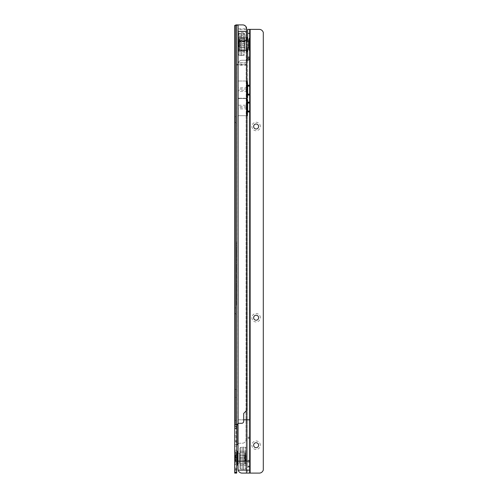 <?xml version="1.0" encoding="UTF-8"?>
<svg xmlns="http://www.w3.org/2000/svg" width="498" height="498" viewBox="0 0 498 498"><rect width="100%" height="100%" fill="white"/><g stroke="black" fill="none" stroke-linecap="round" stroke-linejoin="round"><path stroke-width="0.37" stroke-dasharray="2.49 1.87" d="M236.201 274.523L236.201 280.492L236.201 274.523L236.699 274.392L236.699 272.001L236.699 280.362L236.699 274.392L236.201 273.906L236.699 273.396L236.699 274.404L236.699 273.396M236.699 246.516L236.699 256.464L236.699 246.516L236.201 246.386L236.201 256.595L236.201 246.386M236.699 256.464L236.201 256.595M236.201 256.968L236.699 257.099L236.699 245.881L236.699 247.668L236.699 245.925L236.201 246.012L236.201 256.968L236.201 246.012L236.699 245.881L236.699 250.077L236.699 25.398L236.699 444.702L234.875 444.702L237.72 444.702L238.094 444.017A1.494 1.494 0 0 1 239.414 443.22A1.494 1.494 0 0 0 238.094 444.017L237.72 444.702M236.699 285.665L236.699 280.76L236.699 287.657L236.699 283.667L236.699 285.665L236.201 285.796L236.201 280.934L236.201 283.424L236.699 282.989M236.201 286.045L236.201 281.264L236.201 284.85L236.699 284.868L236.699 281.438L236.699 286.979L236.699 284.439L236.699 284.868L236.201 284.85L236.699 288.099L236.699 286.207L236.201 286.369L236.201 287.408L236.201 286.369M236.699 290.67L236.201 290.807L236.201 289.593L236.699 289.593L236.699 286.244L236.201 288.547L236.201 286.406L236.201 287.396L236.699 287.396L236.699 290.67L236.699 289.593L236.201 289.892L236.201 288.174L236.699 291.187L236.699 287.265L236.699 289.593L236.699 287.944L236.699 289.593L236.201 289.593L236.201 290.141L236.699 290.272M236.699 289.326L236.699 291.031L236.699 289.326L236.201 289.382L236.201 291.056L236.699 291.187M236.201 291.056L236.201 288.908L236.201 290.894L236.201 289.226L236.201 290.813L236.201 289.911L236.699 289.88L236.201 289.867L236.699 289.749L236.699 288L236.699 289.487M236.699 297.144L236.201 297.275L236.201 296.067L236.699 296.067L236.699 297.144L236.699 296.067L236.201 296.36L236.201 295.625L236.201 296.833L236.699 296.939L236.699 295.999L236.699 297.897L236.699 291.454L236.699 296.067L236.699 292.127L236.699 296.067L236.201 296.067L236.201 296.609L236.699 296.746M236.201 296.833L236.201 297.524L236.699 297.661M236.201 297.524L236.201 296.067L236.201 297.76L236.201 296.385L236.699 296.273M236.699 458.16L236.699 450.541L236.699 458.16M237.895 452.726L237.895 463.594M235.903 458.16L235.903 452.726L235.903 458.16M234.707 458.16L234.707 465.779L234.707 458.16M234.707 122.01L234.707 117.03L234.956 122.01L234.956 117.03L236.699 115.287L236.699 123.753L236.699 115.287M234.707 117.03L234.956 122.01L236.699 123.753M234.707 313.242L234.707 308.262L234.956 313.242L234.956 308.262L236.699 306.519L236.699 314.985L236.699 306.519M234.707 308.262L234.956 313.242L236.699 314.985M234.707 425.79L234.707 420.81L234.956 425.79L234.956 420.81L236.699 419.067L236.699 427.533L236.699 419.067M234.707 420.81L234.956 425.79L236.699 427.533M234.707 440.73L234.707 435.75L234.956 440.73L234.956 435.75L236.699 434.007L236.699 442.473L236.699 434.007M234.707 435.75L234.956 440.73L236.699 442.473M234.707 467.622L234.707 462.642L234.956 467.622L234.956 462.642L236.699 460.899L236.699 469.365L236.699 460.899M234.707 462.642L234.956 467.622L236.699 469.365M236.699 251.409L236.699 250.021L236.699 251.409M234.875 424.782L236.718 424.782L236.699 257.099M236.699 473.1L236.699 444.726L234.707 444.702L234.707 473.1L236.699 473.1M236.699 305.399L236.699 303.425L236.699 305.399L236.201 305.268L236.201 303.562L236.201 305.268L236.699 305.399M236.201 304.876L236.699 300.68L236.699 305.05L236.699 293.789L236.699 304.378L236.699 294.467L236.699 303.257L236.201 303.126L236.201 300.661L236.201 304.876L236.699 305.05M236.699 299.84L236.201 299.709L236.699 299.84L236.699 297.947L236.699 299.84L236.201 299.672L236.201 298.078L236.201 302.535L236.201 293.963L236.201 304.552L236.201 298.097L236.699 297.922M236.699 293.011L236.201 292.924L236.699 292.587L236.201 292.718L236.699 293.173L236.699 293.808L236.699 292.587L236.699 293.173L236.201 293.036L236.201 296.067L236.201 291.629L236.201 293.658L236.699 293.758M236.699 289.923L236.699 288.846L236.699 289.917L236.201 289.917L236.201 288.989L236.201 289.917L236.699 289.923M236.699 277.249L236.699 281.793L236.699 275.581L236.699 277.249L236.201 277.112L236.201 274.753L236.201 276.172L236.699 276.284L236.201 276.172L236.201 277.112L236.699 277.249M236.201 272.68L236.699 272.786L236.201 272.506L236.201 274.236L236.201 272.506L236.699 272.387L236.699 271.074L236.699 272.375L236.201 272.201L236.699 272.001M236.699 270.918L236.699 269.773L236.699 270.918M236.699 269.262L236.699 268.117L236.699 269.262M236.699 267.607L236.699 271.74L236.699 267.607M236.699 260.56L236.699 259.296L236.699 260.298L236.201 260.305L236.201 261.282L236.201 259.433L236.201 260.286L236.699 260.56M236.699 256.308L236.699 254.497L236.699 256.308L236.201 256.395L236.201 254.584L236.201 256.395L236.699 256.308M236.699 252.86L236.699 254.229L236.699 252.411L236.699 253.781L236.201 254.142L236.201 253.295L236.201 253.868L236.699 253.781L236.201 253.868L236.699 253.781L236.201 252.772L236.201 253.301L236.699 253.301L236.699 252.86L236.699 253.694L236.699 252.866L236.201 253.003L236.201 255.381L236.201 253.003L236.699 252.866L236.201 252.772M236.699 249.411L236.699 248.01L236.699 249.411L236.201 249.498L236.201 248.371L236.201 249.498L236.699 249.411M236.201 246.012L236.699 245.925L236.699 247.22L236.699 245.888L236.201 245.975L236.201 247.581L236.201 245.975L236.699 245.888M236.699 245.209L236.699 243.808L236.699 245.209L236.201 245.296L236.201 244.169L236.201 245.296L236.699 245.209M236.699 242.476L236.699 243.64L236.699 241.754L236.201 243.553L236.201 241.847L236.201 242.563L236.699 242.476M236.699 261.948L236.699 264.183L236.699 261.948L236.201 262.122L236.201 269.486L236.201 266.075L236.699 265.789L236.201 265.92L236.201 270.439L236.201 262.122M236.201 296.347L236.699 296.223L236.699 295.451L236.699 296.939L236.201 296.945L236.201 296.453L236.201 297.443L236.201 296.939L236.699 296.939L236.201 296.453M236.699 397.404L236.699 389.436L236.699 397.404L234.707 397.404L234.707 389.436L234.707 397.404L236.699 397.404M238.025 37.462L237.863 41.446L246.186 41.446L246.186 64.242L238.094 64.242L236.668 64.74L238.094 65.238L246.186 65.238L246.056 440.269A3.984 3.984 0 0 1 242.202 443.22L239.414 443.22L242.202 443.22A3.984 3.984 0 0 0 246.056 440.269L246.186 40.519L237.863 40.519L237.863 42.946L237.895 28.884M246.684 31.193L238.131 31.193L238.131 50.479L246.684 50.479L246.554 27.851A3.984 3.984 0 0 0 242.7 24.9L235.971 24.9L237.82 24.9L237.309 25.398L236.718 25.398L237.496 25.398L237.82 24.9L235.971 24.9L235.971 444.702L237.82 444.702M238.094 24.9L238.094 28.878L246.186 28.878L246.186 28.361L246.186 29.37L238.094 29.37L237.82 24.9L242.202 24.9A3.984 3.984 0 0 1 246.056 27.851L246.186 28.361L246.056 27.851A3.984 3.984 0 0 0 242.202 24.9L238.094 24.9L238.094 423.487A1.494 1.494 0 0 1 238.816 423.3L241.704 423.3A1.992 1.992 0 0 0 243.696 421.308L243.696 413.446L246.684 410.352L246.684 50.479M237.863 62.748L237.863 38.178L246.186 38.178L237.895 38.178L238.094 64.242M237.895 38.178L237.863 34.935L237.863 37.462L246.186 37.462L246.186 39.249L237.863 39.249M238.094 37.462L246.186 37.462L246.186 35.078L237.863 35.078M246.186 64.242L246.186 65.238M246.186 41.446L246.186 39.249M237.863 33.434L246.186 33.434L246.186 35.078M246.186 33.434L246.186 29.37M237.863 38.078L237.863 32.507L246.186 32.507L246.186 28.878M246.186 32.507L246.186 36.348L237.863 36.348M246.186 40.519L246.186 36.348M246.186 62.848L238.094 62.848M238.094 65.238L238.094 444.017L238.094 62.748L246.186 62.748M237.309 25.398L234.707 25.398L234.707 444.702L236.699 444.726L234.707 444.726L236.699 444.702M235.647 24.9L235.971 24.9M235.647 25.398L237.496 25.398M236.718 25.398L234.707 25.398L236.718 25.398L236.699 424.782L236.718 25.398M235.971 424.782L234.707 424.806M234.707 426.288L236.699 426.288M234.707 446.208L236.699 446.208L234.707 446.208M234.707 472.104L236.699 472.104M234.707 389.436L236.699 389.436L234.707 389.436M236.699 252.903L236.699 250.077L236.699 252.903L236.201 252.909L236.201 252.498L236.201 252.909M234.707 444.702L234.875 25.398M237.895 424.782L237.82 28.884M237.863 38.178L237.863 40.519M237.863 41.446L237.882 62.947M237.863 32.507L237.863 29.027M238.131 50.298L238.131 31.374M238.131 50.479L238.131 31.193M246.684 40.836L238.131 40.836M236.668 64.74L246.186 64.74M236.201 293.963L236.699 293.789M236.699 294.467L236.201 294.293L236.201 300.661L236.201 294.293L236.699 294.175L236.201 294.306L236.201 295.389L236.201 294.187L236.201 295.818L236.201 294.306L236.699 294.175M236.201 302.535L236.699 302.361M236.699 298.532L236.201 298.395L236.699 298.308M236.699 303.033L236.201 302.859L236.699 302.747M236.201 303.668L236.699 303.568M236.201 294.474L236.699 294.573M236.201 298.427L236.699 298.595M236.201 298.601L236.699 298.707L236.201 298.8L236.201 299.273L236.201 298.078L236.201 298.8M236.201 303.039L236.699 303.139M236.201 303.861L236.699 303.961M236.201 304.552L236.699 304.378M236.201 295.625L236.699 295.451M236.201 292.836L236.699 292.936M236.201 291.629L236.699 291.454M236.201 292.762L236.699 292.656M236.201 296.609L236.201 297.275M236.201 293.465L236.201 296.067L236.201 291.953L236.201 293.465L236.699 293.359M236.201 296.64L236.699 296.54M236.201 295.955L236.699 296.129M236.201 292.643L236.699 292.538M236.201 291.953L236.699 292.127M236.201 292.955L236.699 293.054M236.201 288.174L236.699 288M236.201 287.439L236.201 289.593L236.201 287.439L236.699 287.265M236.201 287.751L236.699 287.651L236.201 287.483L236.201 283.866L236.201 287.483M236.201 290.141L236.201 288.504L236.201 290.807L236.699 290.944M236.201 287.769L236.201 289.593L236.201 287.769L236.699 287.944M236.201 289.189L236.699 289.089M236.201 288.504L236.699 288.672L236.201 288.547M236.201 287.944L236.699 288.049M236.699 267.445L236.201 267.575L236.699 267.532M236.201 269.113L236.699 269.399M236.201 266.075L236.201 271.603L236.201 268.042L236.699 268.87M236.201 266.125L236.699 266.225M236.201 262.627L236.699 262.726L236.201 262.446L236.201 264.183L236.201 262.446L236.699 262.328M236.201 265.229L236.699 265.123M236.699 268.721L236.201 268.59L236.201 264.183L236.201 265.932L236.699 265.826L236.699 270.825L236.699 265.826M236.699 269.486L236.201 269.486L236.699 269.486L236.201 269.486L236.699 269.486L236.201 269.486L236.699 269.486L236.201 269.486L236.201 271.354L236.201 269.486L236.699 269.486L236.699 271.223L236.699 269.486L236.201 269.362L236.201 268.59L236.699 267.768L236.699 268.291M236.699 267.812L236.201 268.042M236.201 266.617L236.699 266.903M236.201 265.422L236.699 265.521M236.201 276.135L236.201 281.663L236.201 276.135L236.699 275.848M236.201 277.647L236.699 277.585M236.201 279.173L236.699 279.459M236.201 277.766L236.699 277.828L236.201 278.637L236.201 276.67L236.201 281.414L236.201 274.236L236.201 280.748L236.201 278.102L236.699 278.924M236.201 275.282L236.699 275.182M236.201 276.67L236.699 276.956M236.699 278.351L236.699 277.828L236.201 278.102M236.201 275.985L236.699 275.886M236.201 275.475L236.699 275.581L236.201 275.699M236.699 279.546L236.699 281.277L236.699 279.546L236.201 279.546L236.699 279.546M236.201 283.231L236.699 283.406L236.699 284.588L236.699 283.511L236.201 283.231L236.201 284.588L236.201 282.908L236.201 284.588L236.201 283.412L236.699 283.25M236.201 280.934L236.699 280.76M236.201 281.252L236.699 281.146M236.699 283.922L236.201 283.748L236.699 283.63M236.201 282.908L236.699 282.733M236.201 283.219L236.699 283.113M236.201 284.943L236.699 285.117M236.201 283.163L236.201 287.165L236.699 287.271M236.201 284.632L236.699 284.875M236.201 284.377L236.699 284.476M236.699 286.979L236.201 287.153L236.201 285.796M236.699 284.277L236.201 284.184L236.699 284.078M236.201 284.439L236.699 284.333M236.201 283.493L236.699 283.667L236.201 283.823M236.201 281.264L236.699 281.438M236.201 281.445L236.699 281.544M236.201 283.928L236.699 284.028M236.201 284.613L236.699 284.439M236.201 286.973L236.699 286.873M236.699 251.316L236.699 252.691L236.699 249.99L236.699 251.316L236.201 251.316L236.201 252.542L236.201 250.127L236.201 251.316L236.699 251.297M236.699 248.919L236.699 247.456L236.699 248.919L236.699 247.649L236.699 248.919L236.201 249.05L236.201 247.593L236.201 249.05L236.201 247.786L236.201 249.05L236.699 248.919M236.699 254.671L236.699 253.712L236.699 254.671L236.201 254.802L236.699 254.671M236.699 255.511L236.201 255.381L236.699 255.511M236.699 253.712L236.201 253.619M236.699 254.702L236.201 254.777M236.699 249.759L236.201 249.623L236.699 249.759M236.699 247.649L236.201 247.786L236.699 247.668M236.699 247.456L236.201 247.593L236.699 247.456M236.699 252.691L236.201 252.542M236.699 249.99L236.201 250.127L236.201 252.193L236.201 250.108L236.699 250.021M236.699 251.677L236.201 251.851L236.699 251.677M236.699 251.714L236.201 251.851M236.699 251.353L236.201 251.353L236.201 250.239L236.201 251.353L236.699 251.359M236.699 250.924L236.201 250.818M236.699 250.096L236.201 250.239M236.699 252.561L236.201 252.424M236.699 252.237L236.201 252.15M236.699 251.023L236.201 250.98M236.699 250.83L236.201 250.699M236.699 251.857L236.201 251.963M236.699 304.82L236.201 304.95L236.201 303.761L236.201 304.95L236.699 304.82M236.699 303.624L236.201 303.761L236.699 303.624M236.699 303.425L236.201 303.301M236.699 286.786L236.201 286.686M236.699 288.099L236.201 288.23M236.699 286.817L236.201 286.724M236.699 286.244L236.201 286.406M236.699 287.377L236.201 287.383M236.699 287.408L236.201 287.408M236.699 284.246L236.201 284.14M236.699 285.559L236.201 285.69M236.699 283.704L236.201 283.866M236.699 284.837L236.201 284.837M236.699 286.145L236.201 286.008L236.699 286.126M236.699 291.031L236.201 290.894M236.699 288.772L236.201 288.908M236.699 290.297L236.201 290.396M236.699 290.365L236.201 290.496M236.699 289.425L236.201 289.307M236.699 288.846L236.201 288.989M236.699 289.357L236.201 289.226M236.699 289.842L236.201 289.842M236.699 290.459L236.201 290.577M236.201 293.671L236.699 293.808L236.201 293.671L236.201 292.924M236.699 301.34L236.201 301.614L236.201 300.898L236.201 301.259M236.201 301.981L236.201 302.809L236.201 301.415L236.201 301.981L236.699 301.981L236.699 302.672L236.201 302.809L236.699 302.672L236.201 302.809L236.699 302.672L236.699 302.062L236.201 302.062M236.699 302.404L236.201 302.398L236.699 302.547M236.699 300.661L236.201 300.898M236.201 301.813L236.699 301.732M236.699 300.966L236.201 301.097M236.699 302.062L236.201 301.415M236.699 301.551L236.699 301.981M236.699 297.947L236.201 298.078L236.699 297.947L236.201 298.078L236.201 299.672M236.699 299.03L236.201 299.273M236.699 298.856L236.201 298.856L236.699 298.868M236.699 299.217L236.201 299.354M236.699 295.961L236.201 295.818M236.699 295.028L236.201 295.028L236.201 294.505L236.201 295.021L236.699 295.021L236.201 295.034M236.699 294.057L236.201 294.187M236.699 294.934L236.201 294.934M236.699 295.221L236.201 295.389M236.699 295.158L236.201 295.27M236.699 295.656L236.201 295.538M236.699 295.93L236.201 295.775M236.201 295.501L236.699 295.382L236.201 295.457M236.699 294.642L236.201 294.505M236.699 297.897L236.201 297.76M236.699 296.584L236.201 296.951L236.699 297.312L236.201 297.443M236.699 295.999L236.201 296.136M236.699 297.312L236.699 296.939M236.699 276.514L236.201 276.651L236.699 276.514M236.699 275.35L236.201 275.22L236.699 275.35M236.699 274.622L236.201 274.753L236.699 274.622M236.699 275.624L236.201 275.512M236.699 275.936L236.201 275.936M236.699 276.234L236.201 276.346M236.201 271.97L236.201 271.248L236.201 271.97L236.699 271.864M236.699 271.074L236.201 271.248M236.699 271.584L236.201 271.478M236.201 266.044L236.201 265.577L236.699 266.156M236.699 266.355L236.201 266.218M236.201 265.577L236.699 265.583L236.201 265.59L236.201 264.936L236.201 265.59L236.699 265.72M236.699 264.805L236.201 264.936L236.699 264.805M236.699 265.372L236.201 265.241L236.699 265.372M236.699 265.409L236.201 265.278M236.201 267.706L236.201 267.239L236.201 267.706M236.699 268.011L236.201 267.874M236.699 267.252L236.201 267.252L236.201 266.592L236.201 267.252L236.699 267.239M236.699 266.461L236.201 266.592L236.699 266.461M236.699 267.028L236.201 266.897L236.699 267.028M236.699 267.065L236.201 266.934M236.699 269.667L236.201 269.53M236.699 268.908L236.201 268.908L236.201 269.362M236.201 268.59L236.699 268.69L236.201 268.254L236.699 268.117L236.201 268.254L236.201 268.908M236.699 268.895L236.201 268.895M236.699 269.107L236.201 269.231M236.201 271.018L236.201 269.91L236.201 271.018L236.699 271.124M236.699 271.323L236.201 271.192M236.699 270.563L236.201 270.563M236.699 269.773L236.201 269.91L236.699 269.773M236.699 270.346L236.201 270.209L236.699 270.346M236.699 270.377L236.201 270.252M236.699 270.551L236.201 270.551M236.699 270.763L236.201 270.887M236.699 259.744L236.201 259.676M236.699 260.921L236.201 261.008M236.699 259.769L236.201 259.707M236.699 259.327L236.201 259.433M236.699 260.273L236.201 260.273M236.699 261.369L236.201 261.282M236.699 260.298L236.201 260.298M236.699 259.296L236.201 259.402M236.699 251.832L236.699 251.154L236.201 251.154L236.201 250.382L236.201 251.148L236.699 251.148L236.699 251.832L236.201 251.92L236.699 252M236.699 252.281L236.201 252.193M236.699 250.307L236.201 250.5M236.699 258.73L236.699 258.051L236.699 258.73L236.201 258.823L236.201 257.012L236.201 258.823L236.699 258.898M236.201 257.398L236.201 258.045L236.201 257.285L236.699 257.478L236.699 258.051L236.201 258.051L236.699 258.051L236.201 258.045L236.699 258.051L236.699 257.373L236.201 257.285L236.699 257.205M236.699 259.184L236.201 259.091M236.699 256.924L236.201 257.012M236.699 242.924L236.201 242.837L236.699 242.924M236.699 241.754L236.201 241.847L236.699 241.754M236.699 243.64L236.201 243.553L236.699 243.64M236.699 245.657L236.201 245.57L236.699 245.657M236.699 244.238L236.201 244.169M236.699 243.808L236.201 243.896L236.699 243.808M236.699 245.221L236.201 245.277M236.699 247.22L236.201 247.307L236.201 246.08L236.201 247.307L236.699 247.22M236.699 245.993L236.201 246.08L236.699 245.993M236.699 249.859L236.201 249.772L236.699 249.859M236.699 248.44L236.201 248.371M236.699 248.01L236.201 248.097L236.699 248.01M236.699 249.423L236.201 249.479M236.699 254.229L236.201 254.142L236.699 254.229M236.699 253.314L236.201 253.314L236.699 253.333M236.699 252.411L236.201 252.498M236.699 256.756L236.201 256.669L236.699 256.756M236.699 255.835L236.201 255.767M236.699 255.424L236.201 255.486M236.699 254.945L236.201 254.858L236.699 254.945M236.699 254.497L236.201 254.584L236.699 254.497M236.699 255.038L236.201 254.97M236.201 255.729L236.699 255.642L236.201 255.63M236.699 256.171L236.201 256.24M239.961 457.413L242.7 457.413L242.7 458.907L242.7 457.413L242.7 458.907L242.7 457.413L242.7 458.907L242.7 457.413L242.7 458.907L242.7 457.413L239.961 457.413L239.961 458.907L242.7 458.907L239.961 458.907L239.961 457.413M239.961 463.669L242.7 463.669L242.7 465.163L242.7 463.669L242.7 465.163L242.7 463.669L242.7 465.163L242.7 463.669L242.7 465.163L242.7 463.669L239.961 463.669L239.961 465.163L242.7 465.163L239.961 465.163L239.961 463.669M239.961 451.157L242.7 451.157L242.7 452.651L242.7 451.157L242.7 452.651L242.7 451.157L242.7 452.651L242.7 451.157L242.7 452.651L242.7 451.157L239.961 451.157L239.961 452.651L242.7 452.651L239.961 452.651L239.961 451.157M243.696 457.413L246.435 457.413L246.435 458.907L246.435 457.413L246.435 458.907L246.435 457.413L243.696 457.413L243.696 458.907L246.435 458.907L243.696 458.907L243.696 457.413L243.696 458.907L243.696 457.413L246.336 457.413L246.336 458.907L246.336 457.413L246.336 458.907L246.336 457.413L243.696 457.413L243.696 458.907L243.696 457.413L243.696 458.907L246.336 458.907L243.696 458.907L243.696 457.413M243.696 463.669L246.435 463.669L246.435 465.163L246.435 463.669L246.435 465.163L246.435 463.669L243.696 463.669L243.696 465.163L246.435 465.163L243.696 465.163L243.696 463.669L243.696 465.163L243.696 463.669L246.336 463.669L246.336 465.163L246.336 463.669L246.336 465.163L246.336 463.669L243.696 463.669L243.696 465.163L243.696 463.669L243.696 465.163L246.336 465.163L243.696 465.163L243.696 463.669M243.696 451.157L246.435 451.157L246.435 452.651L246.435 451.157L246.435 452.651L246.435 451.157L243.696 451.157L243.696 452.651L246.435 452.651L243.696 452.651L243.696 451.157L243.696 452.651L243.696 451.157L246.336 451.157L246.336 452.651L246.336 451.157L246.336 452.651L246.336 451.157L243.696 451.157L243.696 452.651L243.696 451.157L243.696 452.651L246.336 452.651L243.696 452.651L243.696 451.157M239.663 455.172L244.742 455.172L244.742 461.148L244.493 455.421L244.493 460.899L239.912 460.899L239.912 455.421L239.663 461.148L239.663 455.172L239.663 461.148M239.961 452.981L239.961 463.339M239.663 463.04L239.663 453.28M244.742 453.205L244.742 463.115L244.742 453.205L246.161 452.807L246.161 463.514L246.435 452.508L246.435 463.812L246.435 452.508M244.742 463.115L246.435 463.812M246.435 448.343A0.996 0.996 0 0 0 245.489 447.347L243.696 447.254L243.696 469.066L245.489 468.973L245.489 447.347L245.489 468.973A0.996 0.996 0 0 0 246.435 467.977L246.435 448.343L246.435 467.977M242.7 451.935L242.7 464.385L243.696 464.385L243.696 451.935L243.696 464.385L242.7 464.385L242.7 451.935L243.696 451.935L242.7 451.935L242.7 464.385L242.7 451.935M239.961 467.977L239.961 448.343L239.961 467.977A0.996 0.996 0 0 0 240.901 468.973L242.7 469.066L242.7 447.254L242.7 469.066M239.961 448.343A0.996 0.996 0 0 1 240.901 447.347L242.7 447.254M243.696 469.066L243.696 447.254M244.742 461.148L244.742 455.172M240.061 457.413L240.061 458.907L242.7 458.907L240.061 458.907L240.061 457.413L242.7 457.413L240.061 457.413L240.061 458.907L240.061 457.413M240.061 451.157L240.061 452.651L242.7 452.651L240.061 452.651L240.061 451.157L242.7 451.157L240.061 451.157L240.061 452.651L240.061 451.157M240.061 463.669L240.061 465.163L242.7 465.163L240.061 465.163L240.061 463.669L242.7 463.669L240.061 463.669L240.061 465.163L240.061 463.669M243.696 451.935L243.696 464.385L243.696 451.935M243.696 447.104L243.696 469.216L243.696 447.104L242.7 447.104L242.7 469.216L242.7 447.104M243.696 469.216L242.7 469.216M245.614 460.65L245.794 455.67L245.794 460.65A6.474 6.474 0 0 0 245.794 455.67L245.614 460.65L245.614 455.67M235.903 462.343L235.604 453.977L235.604 462.343A14.94 14.94 0 0 1 235.131 460.077L235.131 456.243A14.94 14.94 0 0 1 235.604 453.977L235.903 462.343L235.903 453.977M244.817 455.421L239.588 455.321L239.588 460.999L239.687 455.421L239.687 460.899L244.817 460.899L244.817 455.421L244.817 460.899M239.588 460.999L239.588 455.321M238.044 463.009A1.899 1.899 0 0 0 239.588 462.941L239.588 453.379L239.588 462.941M238.044 453.311A1.899 1.899 0 0 1 239.588 453.379M235.903 455.072L237.895 455.072L237.795 461.148L237.795 455.172L235.903 455.172L235.903 461.148L237.895 461.248L237.895 455.072L237.895 461.248L235.903 461.248M244.817 460.401L244.817 455.919L244.817 460.401L245.614 460.401L245.614 455.919L245.614 460.401M244.817 455.919L245.614 455.919M235.131 458.16L235.131 460.077L237.048 458.16L235.131 456.243L235.131 458.16M235.903 461.148L235.903 455.172M237.895 462.941L237.895 453.379M244.817 458.16L244.817 453.678L244.817 458.16M245.614 458.16L245.614 453.678L245.614 458.16M256.121 442.722A2.49 2.49 180 0 1 258.611 445.212L258.611 445.212A2.49 2.49 180 0 1 256.121 447.702A2.49 2.49 180 0 1 253.631 445.212A2.49 2.49 180 0 1 256.121 442.722M260.354 445.212A4.233 4.233 -0 0 0 256.121 440.979A4.233 4.233 -0 0 0 251.888 445.212A4.233 4.233 -0 0 0 256.121 449.445A4.233 4.233 -0 0 0 260.354 445.212M256.121 315.234A2.49 2.49 180 0 1 258.611 317.724L258.611 317.724A2.49 2.49 180 0 1 256.121 320.214A2.49 2.49 180 0 1 253.631 317.724A2.49 2.49 180 0 1 256.121 315.234M260.354 317.724A4.233 4.233 -0 0 0 256.121 313.491A4.233 4.233 -0 0 0 251.888 317.724A4.233 4.233 -0 0 0 256.121 321.957A4.233 4.233 -0 0 0 260.354 317.724M256.121 124.002A2.49 2.49 180 0 1 258.611 126.492L258.611 126.492A2.49 2.49 180 0 1 256.121 128.982A2.49 2.49 180 0 1 253.631 126.492A2.49 2.49 180 0 1 256.121 124.002M260.354 126.492A4.233 4.233 -0 0 0 256.121 122.259A4.233 4.233 -0 0 0 251.888 126.492A4.233 4.233 -0 0 0 256.121 130.725A4.233 4.233 -0 0 0 260.354 126.492M247.655 38.296L247.655 50.746M246.659 47.858L246.659 39.074L246.684 48.387M248.95 48.586L248.95 48.704A14.94 14.94 0 0 0 248.969 48.63A14.94 14.94 180 0 1 248.95 48.704L248.651 47.858L248.651 49.968L248.651 41.185M247.655 437.244L249.647 437.244L249.647 467.124L249.647 437.244L249.647 467.124L247.655 467.124L247.655 437.244L247.655 467.124M248.67 47.945L248.67 50.024L249.305 50.97L249.305 49.327L249.647 52.091L249.647 50.746M238.044 423.605L238.044 469.24M246.684 106.454L238.044 106.454L238.044 419.814L243.696 419.814M238.044 106.454L238.044 98.206L246.479 98.492L247.207 102.096L248.608 102.09L247.263 102.09M238.044 90.256L238.044 81.012L238.044 90.256L246.684 90.256M246.684 81.012L246.46 60.258L242.028 60.258A3.984 3.984 180 0 0 238.181 63.209L238.044 81.012L238.181 63.209A3.984 3.984 180 0 1 242.028 60.258L246.684 60.258M238.044 461.148L247.655 461.148L247.655 111.832L247.207 112.038L247.207 113.314L247.207 105.221L238.044 105.221L238.044 98.492L246.479 98.492M238.044 105.221L238.044 419.814L246.46 419.814L246.46 115.692L247.207 113.314M247.207 112.038L247.207 115.692M246.684 115.692L238.044 115.692L246.684 115.692M247.655 419.814L246.46 419.814L246.46 470.112L247.655 470.112L247.655 473.1L247.655 58.752L249.647 58.77L249.647 57.189M247.207 95.106L247.207 98.206L238.044 98.212L246.491 98.206L247.207 95.106L247.655 94.832M247.767 102.308L247.767 94.9M246.684 98.504L238.044 98.212M238.044 98.504L247.207 98.504L247.207 102.096M247.263 85.158L248.608 85.158L247.207 85.164L247.207 85.998L247.207 81.012L246.46 81.012L247.207 83.396L247.207 85.164M247.767 85.376L247.525 58.77M246.46 81.012L238.044 81.012L246.46 81.012L246.46 60.258L247.5 60.258M247.263 95.118L248.608 95.118M247.207 102.613L247.207 102.93L247.207 102.613M247.263 112.05L248.608 112.05M249.647 38.296L249.647 36.952L249.305 39.715L249.305 38.066L248.67 39.018L248.67 41.091M246.684 40.649L246.659 41.185M247.655 29.382L247.655 33.366M247.655 41.434L247.655 47.609M247.655 57.189L247.655 58.752M247.655 461.148L247.655 470.112M250.145 29.382L259.309 29.382A3.984 3.984 180 0 1 262.757 31.374L263.293 32.302L263.293 470.18L262.757 471.108A3.984 3.984 180 0 1 259.309 473.1L250.145 473.1L250.145 29.382L249.647 29.382L249.647 33.366M238.169 470.112L246.46 470.112L246.46 473.1L242.028 473.1A3.984 3.984 180 0 1 238.181 470.143L238.137 470.112M249.647 85.376L249.647 94.9M249.647 102.308L249.647 111.832M247.593 95.118L249.486 95.118M247.593 112.05L249.486 112.05M246.684 98.355L238.044 98.355M247.207 105.221L247.207 100.826M247.207 95.884L247.207 83.396M241.854 43.774L241.854 45.268L241.854 43.774L241.854 45.268L241.854 43.774L241.854 45.268L241.854 43.774L241.854 45.268L241.854 43.774L244.593 43.774L244.593 45.268L244.593 43.774L244.593 45.268L244.593 43.774L241.854 43.774L244.493 43.774L244.493 45.268L244.493 43.774L244.493 45.268L244.493 43.774L241.854 43.774M241.854 37.518L241.854 39.012L241.854 37.518L241.854 39.012L241.854 37.518L241.854 39.012L241.854 37.518L241.854 39.012L241.854 37.518L244.593 37.518L244.593 39.012L244.593 37.518L244.593 39.012L244.593 37.518L241.854 37.518L244.493 37.518L244.493 39.012L244.493 37.518L244.493 39.012L244.493 37.518L241.854 37.518M241.854 50.024L241.854 51.518L241.854 50.024L241.854 51.518L241.854 50.024L241.854 51.518L241.854 50.024L241.854 51.518L241.854 50.024L244.593 50.024L244.593 51.518L244.593 50.024L244.593 51.518L244.593 50.024L241.854 50.024L244.493 50.024L244.493 51.518L244.493 50.024L244.493 51.518L244.493 50.024L241.854 50.024M238.119 43.774L238.119 45.268L238.119 43.774L238.119 45.268L238.119 43.774L240.858 43.774L240.858 45.268L240.858 43.774L240.858 45.268L240.858 43.774L240.858 45.268L240.858 43.774L240.858 45.268L240.858 43.774L238.119 43.774M238.119 37.518L238.119 39.012L238.119 37.518L238.119 39.012L238.119 37.518L240.858 37.518L240.858 39.012L240.858 37.518L240.858 39.012L240.858 37.518L240.858 39.012L240.858 37.518L240.858 39.012L240.858 37.518L238.119 37.518M238.119 50.024L238.119 51.518L238.119 50.024L238.119 51.518L238.119 50.024L240.858 50.024L240.858 51.518L240.858 50.024L240.858 51.518L240.858 50.024L240.858 51.518L240.858 50.024L240.858 51.518L240.858 50.024L238.119 50.024M244.892 41.533L244.892 47.509L244.892 41.533L244.643 47.26L244.643 41.782L240.061 41.782L240.061 47.26L239.812 41.533L239.812 47.509L239.812 41.533M244.792 39.541L244.593 49.7L244.792 39.541M239.538 39.267L239.812 49.476L239.812 39.566L238.393 39.168L238.393 49.875L238.119 38.869L238.119 50.174L238.393 39.168M239.059 33.708A0.996 0.996 -0 0 0 238.119 34.704L238.119 54.338L238.119 34.704L239.059 33.708L239.059 55.334A0.996 0.996 180 0 1 238.119 54.338L239.059 55.334L239.059 33.708L240.858 33.615L240.858 55.427L240.858 33.615M241.854 50.746L241.854 38.296L241.854 50.746L241.854 38.296L241.854 50.746L240.858 50.746L240.858 38.296L240.858 50.746L240.858 38.296L240.858 50.746L241.854 50.746M241.854 55.427L241.854 33.615L241.854 55.427L243.647 55.334L243.647 33.708L243.647 55.334L244.593 54.338L244.593 34.704A0.996 0.996 -0 0 0 243.647 33.708L241.854 33.615M243.647 33.708L244.593 34.704L244.593 54.338A0.996 0.996 180 0 1 243.647 55.334M238.218 45.268L238.218 43.774L238.218 45.268L238.218 43.774L238.218 45.268L240.858 45.268L238.218 45.268M238.218 51.518L238.218 50.024L238.218 51.518L238.218 50.024L238.218 51.518L240.858 51.518L238.218 51.518M238.218 39.012L238.218 37.518L238.218 39.012L238.218 37.518L238.218 39.012L240.858 39.012L238.218 39.012M240.858 33.466L240.858 55.577L240.858 33.466L241.854 33.466L241.854 55.577L241.854 33.466M238.94 42.031L238.76 47.011L238.76 42.031A6.474 6.474 0 0 0 238.76 47.011L238.94 42.031L238.94 47.011M248.95 48.704L248.95 40.338A14.94 14.94 180 0 1 248.969 40.406A14.94 14.94 0 0 0 248.95 40.338L248.95 40.456M249.423 42.604L249.423 46.438L247.506 44.521L249.423 42.604M239.737 47.26L239.737 41.782L239.737 47.26L244.966 47.36L244.966 41.683L244.867 47.26M246.659 49.302L246.659 39.74L246.659 49.302L244.966 49.302L244.966 39.74L244.966 49.302M246.659 47.609L246.659 41.434L246.659 47.609L248.651 47.609M248.651 47.509L248.651 41.533L248.651 47.509L246.759 47.509M239.737 46.762L239.737 42.28L239.737 46.762L238.94 46.762L238.94 42.28L238.94 46.762M248.651 48.704L248.95 40.338M239.737 44.521L239.737 49.003L239.737 44.521M238.94 44.521L238.94 49.003L238.94 44.521M236.201 284.588L236.699 284.588L236.201 284.588M236.201 289.593L236.699 289.593L236.201 289.593M236.201 296.067L236.699 296.067L236.201 296.067M236.787 450.752L236.787 465.568M237.278 451.244L237.278 465.076M235.871 458.16L235.871 452.651L235.871 458.16M235.38 458.16L235.38 452.159L235.38 458.16M237.82 62.748L237.82 424.782M234.707 450.192L236.699 450.192M234.707 469.116L236.699 469.116M237.863 41.247L246.186 41.247M236.201 302.174L236.699 302.049M236.201 303.058L236.699 302.933M236.201 297.474L236.699 297.605M236.201 297.231L236.699 297.107M236.201 296.59L236.699 296.721M236.201 291.006L236.699 291.137M236.201 290.764L236.699 290.633M236.201 290.122L236.699 290.253M236.201 264.183L236.699 264.183L236.201 264.183M236.201 264.463L236.699 264.332M236.201 265.347L236.699 265.222M236.201 264.706L236.699 264.836M236.201 275.649L236.699 275.774M236.201 274.236L236.699 274.236L236.201 274.236M236.201 275.406L236.699 275.276M236.201 274.765L236.699 274.89M236.201 284.868L236.699 284.744M236.201 285.111L236.699 285.242M236.201 285.759L236.699 285.628M236.699 251.496L236.201 251.465M236.699 290.023L236.201 289.992M236.699 301.228L236.201 301.346M236.699 302L236.201 302M236.699 299.18L236.201 299.08M236.699 255.592L236.201 255.505M245.016 452.906L245.016 463.414L245.016 452.906M240.901 447.347L240.901 468.973L240.901 447.347M247.655 52.085L247.655 36.958M247.014 51.132L247.014 37.904M248.651 49.968L248.651 39.074M249.305 47.192L249.305 41.844M247.655 438.165L249.647 438.165M247.655 466.128L249.647 466.128M247.655 466.439L249.647 466.439M246.46 410.582L246.46 115.692M247.655 438.24L249.647 438.24M246.684 107.686L238.044 107.686M246.684 89.024L238.044 89.024M247.207 108.919L238.044 108.919M247.207 87.791L238.044 87.791M247.207 91.489L238.044 91.489M247.655 462.225L249.647 462.225M247.655 460.295L249.647 460.295M234.707 450.541L235.903 452.726M235.903 463.594L234.707 465.779M236.699 270.302L236.201 270.439M236.201 271.603L236.699 271.74M236.201 270.688L236.699 270.825M236.699 271.223L236.201 271.354M236.699 280.362L236.201 280.492M236.201 281.663L236.699 281.793M236.201 280.748L236.699 280.878M236.699 281.277L236.201 281.414M236.201 285.13L236.699 285.267M245.614 460.301L244.817 460.301M245.614 453.678L244.817 453.678M245.614 462.642L244.817 462.642M245.614 456.019L244.817 456.019M246.684 50.31L246.659 49.968M246.659 41.434L248.651 41.434M246.684 38.732L246.659 39.074M244.593 45.268L241.854 45.268L244.593 45.268M244.593 39.012L241.854 39.012L244.593 39.012M244.593 51.518L241.854 51.518L244.593 51.518M239.812 47.509L244.892 47.509M239.538 49.775L238.393 49.875M241.854 38.296L240.858 38.296L241.854 38.296M239.059 55.334L240.858 55.427M240.858 43.774L238.218 43.774L240.858 43.774M240.858 50.024L238.218 50.024L240.858 50.024M240.858 37.518L238.218 37.518L240.858 37.518M240.858 55.577L241.854 55.577M244.493 39.012L241.854 39.012L244.493 39.012M244.493 45.268L241.854 45.268L244.493 45.268M244.493 51.518L241.854 51.518L244.493 51.518M244.867 41.782L239.737 41.782M246.659 39.74L244.966 39.74M248.651 41.533L246.759 41.533M239.737 42.28L238.94 42.28M238.94 42.38L239.737 42.38M238.94 49.003L239.737 49.003M238.94 40.039L239.737 40.039M238.94 46.663L239.737 46.663"/><path stroke-width="0.75" d="M237.278 451.244L237.278 465.076L237.895 463.594L237.895 452.726L236.699 450.541M235.971 424.782L235.971 24.9L242.7 24.9A3.984 3.984 0 0 1 246.554 27.851L246.684 410.352L243.696 413.446L243.696 421.308A1.992 1.992 0 0 1 241.704 423.3L238.816 423.3A1.494 1.494 0 0 0 238.094 423.487L237.895 424.782L234.707 424.782L236.699 424.806L236.699 473.1L234.707 473.1L234.707 25.398L235.647 25.398L235.834 24.9L235.461 25.398M246.684 50.298L238.131 50.298L238.131 31.374L246.684 31.374M236.718 424.782L236.718 444.702L238.044 444.702M236.699 470.05L234.707 470.05M234.707 428.342L236.699 428.342M234.707 426.288L236.699 426.288M234.707 472.104L236.699 472.104M238.094 24.9L238.094 423.487L236.562 424.782M246.684 40.836L238.131 40.836M238.044 453.311A1.899 1.899 0 0 0 237.895 453.379L237.895 462.941A1.899 1.899 0 0 0 238.044 463.009M246.659 39.074L247.014 37.904L247.014 39.498L247.655 38.302L247.655 29.382L249.647 29.382L247.655 29.382L249.647 29.382L249.647 57.189L249.647 50.746L248.651 47.858L248.651 41.185L249.647 38.296L249.647 33.366L247.655 33.366L247.655 41.434M249.647 461.148L238.044 461.148L238.044 469.24L238.181 470.143L249.647 470.112L249.647 58.77L247.655 58.752L247.655 50.74L247.014 49.539L247.014 51.132L247.655 52.091M246.659 47.858L247.014 49.539M256.121 447.702A2.49 2.49 -0 0 0 258.611 445.212A2.49 2.49 -0 0 0 256.121 442.722A2.49 2.49 -0 0 0 253.631 445.212A2.49 2.49 -0 0 0 256.121 447.702M256.121 320.214A2.49 2.49 -0 0 0 258.611 317.724A2.49 2.49 -0 0 0 256.121 315.234A2.49 2.49 -0 0 0 253.631 317.724A2.49 2.49 -0 0 0 256.121 320.214M256.121 128.982A2.49 2.49 -0 0 0 258.611 126.492A2.49 2.49 -0 0 0 256.121 124.002A2.49 2.49 -0 0 0 253.631 126.492A2.49 2.49 -0 0 0 256.121 128.982M249.647 36.952L249.647 52.091M238.044 461.148L238.044 423.605M249.647 419.814L246.46 419.814L246.46 410.582M247.207 115.692L246.684 115.692L247.207 115.692L247.207 111.216L248.608 112.05L249.647 111.832L249.647 437.244M243.696 419.814L246.46 419.814L246.46 473.1L249.647 473.1L249.647 470.112M247.207 98.504L246.491 98.504L247.207 98.455L246.491 98.206L247.207 98.206L247.207 94.284L248.608 95.118L249.647 94.9L249.647 102.308L248.608 102.09L247.207 102.93L247.207 98.504L246.684 98.504M246.684 60.258L247.5 60.258C248.757 60.171 249.355 59.673 249.299 58.77L249.647 58.77L249.647 85.376L248.608 85.158L247.207 85.998L247.207 81.012L246.684 81.012M246.846 60.258L247.525 58.77L249.299 58.77M238.181 470.143A3.984 3.984 180 0 0 242.028 473.1L259.309 473.1A3.984 3.984 180 0 0 262.757 471.108L263.293 470.18L263.293 32.295L262.757 31.374A3.984 3.984 180 0 0 259.309 29.382L249.647 29.382M247.014 39.498L246.659 41.185M247.655 111.764L247.655 102.37M247.655 94.832L247.655 85.438M247.655 47.609L247.655 57.189L249.647 57.189L247.655 57.413M249.647 85.376L247.655 85.376M247.655 94.9L249.647 94.9M249.647 102.308L247.655 102.308M247.655 111.832L249.647 111.832M247.655 58.752L249.647 58.752L249.647 57.413M249.647 467.124L249.647 473.1L250.145 473.1L250.145 29.382M248.608 102.09L249.486 102.09M248.608 85.158L249.486 85.158M247.207 111.216L247.207 102.93M247.207 98.206L246.684 98.206M247.207 85.998L247.207 94.284M247.207 98.355L246.684 98.355M238.169 470.112L238.044 469.091M248.969 40.406A14.94 14.94 180 0 1 249.423 42.604A14.94 14.94 0 0 0 248.969 40.406M249.423 46.438A14.94 14.94 180 0 1 248.969 48.63A14.94 14.94 0 0 0 249.423 46.438L249.423 42.604M248.95 40.456L248.95 48.586M248.651 40.338L248.651 47.858M237.278 465.076L236.787 465.568L236.787 450.752M237.82 424.782L237.82 444.702M234.875 424.782L234.875 25.398M234.707 472.179L236.699 472.179M234.707 473.025L236.699 473.025M247.014 37.904L247.655 36.952L247.655 38.302M247.655 50.74L247.655 52.085M249.305 41.844L249.305 39.715M249.305 49.327L249.305 47.192M247.655 86.154L249.647 86.154M247.655 94.122L249.647 94.122M247.655 103.086L249.647 103.086M247.655 111.054L249.647 111.054M247.207 106.454L246.684 106.454M247.207 90.256L246.684 90.256M247.207 107.686L246.684 107.686M247.207 89.024L246.684 89.024M247.014 51.132L246.659 49.968"/></g></svg>
